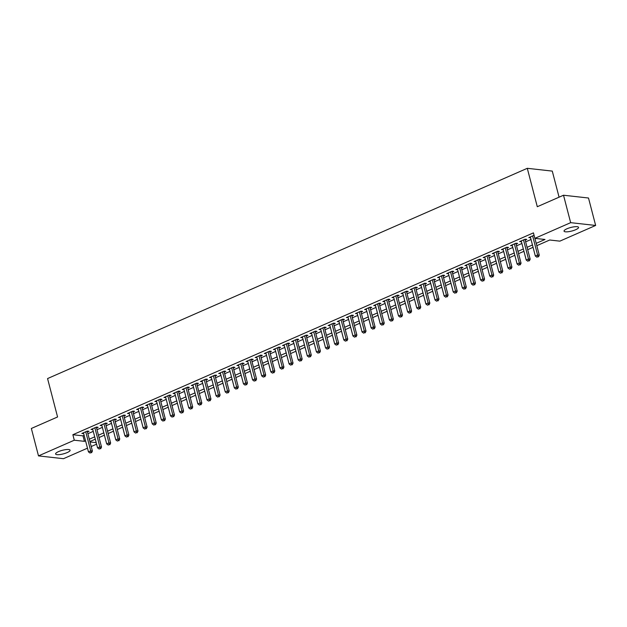 <?xml version="1.0" encoding="UTF-8"?>
<svg xmlns="http://www.w3.org/2000/svg" width="627" height="627" viewBox="0 0 627 627"><rect width="100%" height="100%" fill="white"/><g stroke="black" fill="none" stroke-linecap="round" stroke-linejoin="round"><path stroke-width="0.94" d="M58.523 451.612A7.493 1.85 -14.6 0 1 65.906 449.622A7.493 1.85 -14.6 0 1 70.099 450.21A7.493 1.85 -14.6 0 1 67.167 452.576A7.493 1.85 -14.6 0 1 59.792 454.575A7.493 1.85 -14.6 0 1 55.599 453.987A7.493 1.85 -14.6 0 1 58.523 451.612M566.973 228.777A7.493 1.85 -14.6 0 1 574.356 226.778A7.493 1.85 -14.6 0 1 578.549 227.366A7.493 1.85 -14.6 0 1 575.617 229.741A7.493 1.85 -14.6 0 1 568.242 231.731A7.493 1.85 -14.6 0 1 564.049 231.144A7.493 1.85 -14.6 0 1 566.973 228.777M559.072 197.176L552.277 171.1L527.291 168.31L47.566 378.567L57.574 416.971L31.35 428.468L38.498 455.9L74.292 440.209L84.426 441.337L85.562 440.844M527.291 168.31L537.292 206.722L563.516 195.232L588.502 198.014L595.65 225.454L559.856 241.144L549.722 240.008L536.814 245.666M96.589 444.175L91.221 446.526M87.474 448.172L63.484 458.69L38.498 455.9M87.427 431.964L89.026 431.258L87.333 431.07L81.863 433.469L83.681 433.602M96.55 427.967L98.149 427.261L96.456 427.073L90.986 429.471L92.796 429.605M105.673 423.97L107.264 423.264L105.579 423.076L100.108 425.474L101.919 425.608M114.788 419.972L116.387 419.267L114.694 419.079L109.223 421.477L111.042 421.61M123.911 415.975L125.51 415.27L123.817 415.082L118.346 417.48L120.157 417.613M133.034 411.978L134.625 411.273L132.94 411.085L127.469 413.483L129.28 413.616M142.149 407.981L143.748 407.276L142.055 407.088L136.584 409.486L138.402 409.619M151.272 403.984L152.87 403.279L151.178 403.09L145.707 405.489L147.517 405.622M160.394 399.987L161.985 399.281L160.3 399.093L154.83 401.492L156.64 401.625M169.509 395.99L171.108 395.284L169.415 395.096L163.945 397.494L165.763 397.628M178.632 391.993L180.223 391.287L178.538 391.099L173.068 393.497L174.878 393.631M187.755 387.995L189.346 387.29L187.661 387.102L182.191 389.5L184.001 389.633M196.87 383.998L198.469 383.293L196.776 383.105L191.306 385.503L193.124 385.636M205.993 380.001L207.584 379.296L205.899 379.108L200.428 381.506L202.239 381.639M215.108 376.004L216.707 375.299L215.022 375.111L209.543 377.509L211.362 377.642M224.231 372.007L225.83 371.302L224.137 371.113L218.666 373.512L220.477 373.645M233.354 368.01L234.945 367.304L233.26 367.116L227.789 369.515L229.6 369.648M242.469 364.013L244.068 363.307L242.383 363.119L236.904 365.517L238.722 365.651M251.592 360.016L253.19 359.31L251.498 359.122L246.027 361.52L247.837 361.654M260.714 356.018L262.305 355.313L260.62 355.125L255.15 357.523L256.96 357.656M269.829 352.021L271.428 351.316L269.743 351.128L264.265 353.526L266.083 353.659M278.952 348.016L280.551 347.319L278.858 347.131L273.388 349.529L275.198 349.662M288.075 344.019L289.666 343.322L287.981 343.134L282.511 345.532L284.321 345.665M297.19 340.022L298.789 339.325L297.104 339.136L291.626 341.535L293.444 341.668M306.313 336.025L307.912 335.327L306.219 335.139L300.748 337.538L302.559 337.671M315.436 332.028L317.027 331.33L315.342 331.142L309.871 333.54L311.682 333.674M324.551 328.031L326.15 327.333L324.465 327.145L318.986 329.543L320.805 329.677M333.674 324.034L335.273 323.336L333.58 323.148L328.109 325.546L329.92 325.679M342.797 320.036L344.388 319.339L342.703 319.151L337.232 321.549L339.042 321.682M351.912 316.039L353.51 315.342L351.825 315.154L346.347 317.552L348.165 317.685M361.034 312.042L362.633 311.345L360.94 311.157L355.47 313.555L357.28 313.688M370.157 308.045L371.748 307.348L370.063 307.159L364.593 309.558L366.403 309.691M379.272 304.048L380.871 303.35L379.186 303.162L373.708 305.561L375.526 305.694M388.395 300.051L389.994 299.353L388.301 299.165L382.831 301.563L384.641 301.697M397.518 296.054L399.109 295.356L397.424 295.168L391.953 297.566L393.764 297.7M406.633 292.057L408.232 291.359L406.547 291.171L401.068 293.569L402.887 293.702M415.756 288.059L417.355 287.362L415.662 287.174L410.191 289.572L412.002 289.705M424.879 284.062L426.47 283.365L424.785 283.177L419.314 285.575L421.125 285.708M433.994 280.065L435.593 279.368L433.908 279.18L428.429 281.578L430.247 281.711M443.117 276.068L444.715 275.371L443.023 275.182L437.552 277.581L439.362 277.714M452.239 272.071L453.83 271.373L452.145 271.185L446.675 273.584L448.485 273.717M461.354 268.074L462.953 267.376L461.26 267.188L455.79 269.586L457.608 269.72M470.477 264.077L472.076 263.379L470.383 263.191L464.913 265.589L466.723 265.723M479.6 260.08L481.191 259.382L479.506 259.194L474.036 261.592L475.846 261.725M488.715 256.082L490.314 255.385L488.621 255.197L483.151 257.595L484.969 257.728M497.838 252.085L499.437 251.388L497.744 251.2L492.273 253.598L494.084 253.731M506.961 248.088L508.552 247.391L506.867 247.203L501.396 249.601L503.207 249.734M516.076 244.091L517.675 243.394L515.982 243.205L510.511 245.604L512.33 245.737M525.199 240.094L526.798 239.396L525.105 239.208L519.634 241.607L521.445 241.74M536.203 243.339L544.996 239.483L534.862 238.354L533.436 232.868L72.865 434.723L82.999 435.851L84.136 435.357M87.882 433.712L93.251 431.36M97.005 429.714L102.373 427.363M106.128 425.717L111.496 423.366M115.243 421.72L120.611 419.369M124.365 417.723L129.734 415.372M133.488 413.726L138.857 411.375M142.603 409.729L147.972 407.378M151.726 405.732L157.095 403.38M160.849 401.735L166.218 399.383M169.964 397.737L175.333 395.386M179.087 393.74L184.456 391.389M188.21 389.743L193.578 387.392M197.325 385.746L202.693 383.395M206.448 381.749L211.816 379.398M215.57 377.752L220.939 375.401M224.685 373.755L230.054 371.403M233.808 369.758L239.177 367.406M242.931 365.76L248.3 363.409M252.046 361.763L257.415 359.412M261.169 357.766L266.538 355.415M270.292 353.769L275.661 351.418M279.407 349.772L284.776 347.421M288.53 345.775L293.898 343.424M297.653 341.778L303.021 339.426M306.768 337.781L312.136 335.429M315.89 333.783L321.259 331.432M325.013 329.786L330.382 327.435M334.128 325.789L339.497 323.438M343.251 321.792L348.62 319.441M352.374 317.795L357.743 315.444M361.489 313.798L366.858 311.447M370.612 309.801L375.981 307.442M379.735 305.804L385.103 303.444M388.85 301.806L394.218 299.447M397.973 297.809L403.341 295.45M407.088 293.812L412.456 291.453M416.21 289.815L421.579 287.456M425.333 285.818L430.702 283.459M434.448 281.821L439.817 279.462M443.571 277.824L448.94 275.465M452.694 273.827L458.063 271.467M461.809 269.829L467.178 267.47M470.932 265.832L476.301 263.473M480.055 261.835L485.423 259.476M489.17 257.838L494.538 255.479M498.293 253.841L503.661 251.482M507.415 249.844L512.784 247.485M516.53 245.847L521.899 243.488M525.653 241.85L531.022 239.49M534.063 235.282L528.757 237.609L530.567 237.743M563.516 195.232L570.656 222.663L595.65 225.454M72.865 434.723L74.292 440.209M534.862 238.354L570.656 222.663M89.316 439.198L94.685 436.847M98.431 435.201L103.8 432.849M107.554 431.204L112.923 428.852M116.677 427.206L122.046 424.855M125.792 423.209L131.161 420.858M134.915 419.212L140.283 416.861M144.038 415.215L149.406 412.864M153.153 411.218L158.521 408.867M162.275 407.221L167.644 404.87M171.398 403.224L176.767 400.872M180.513 399.227L185.882 396.875M189.636 395.229L195.005 392.878M198.759 391.232L204.128 388.881M207.874 387.235L213.243 384.884M216.997 383.238L222.366 380.887M226.12 379.241L231.488 376.89M235.235 375.244L240.603 372.893M244.358 371.247L249.726 368.895M253.48 367.25L258.849 364.898M262.595 363.252L267.964 360.901M271.718 359.255L277.087 356.904M280.841 355.258L286.21 352.907M289.956 351.261L295.325 348.91M299.079 347.264L304.448 344.913M308.202 343.267L313.571 340.916M317.317 339.27L322.686 336.918M326.44 335.273L331.808 332.921M335.563 331.275L340.931 328.924M344.678 327.278L350.046 324.927M353.8 323.281L359.169 320.93M362.923 319.284L368.292 316.933M372.038 315.287L377.407 312.936M381.161 311.29L386.53 308.939M390.284 307.293L395.653 304.941M399.399 303.296L404.768 300.944M408.522 299.298L413.891 296.947M417.645 295.301L423.013 292.95M426.76 291.304L432.128 288.953M435.883 287.307L441.251 284.956M444.998 283.31L450.366 280.959M454.12 279.313L459.489 276.962M463.243 275.316L468.612 272.964M472.358 271.319L477.727 268.967M481.481 267.321L486.85 264.97M490.604 263.324L495.973 260.973M499.719 259.327L505.088 256.976M508.842 255.33L514.211 252.979M517.965 251.333L523.333 248.982M527.08 247.336L532.448 244.985M90.037 441.964L96.197 442.654M533.06 247.312L527.691 249.664M523.937 251.309L518.568 253.661M514.822 255.307L509.453 257.658M505.699 259.304L500.33 261.655M496.576 263.301L491.207 265.652M487.461 267.298L482.092 269.649M478.338 271.295L472.97 273.646M469.215 275.292L463.847 277.643M460.1 279.289L454.732 281.641M450.978 283.286L445.609 285.638M441.855 287.284L436.486 289.635M432.74 291.281L427.371 293.632M423.617 295.278L418.248 297.629M414.494 299.275L409.125 301.626M405.379 303.272L400.01 305.623M396.256 307.269L390.887 309.62M387.133 311.266L381.765 313.618M378.018 315.263L372.65 317.615M368.895 319.261L363.527 321.612M359.773 323.258L354.404 325.609M350.658 327.255L345.289 329.606M341.535 331.252L336.166 333.603M332.412 335.249L327.043 337.6M323.297 339.246L317.928 341.597M314.174 343.243L308.805 345.595M305.051 347.24L299.682 349.592M295.936 351.238L290.567 353.597M286.813 355.235L281.445 357.594M277.69 359.232L272.33 361.591M268.575 363.229L263.207 365.588M259.453 367.226L254.084 369.585M250.338 371.223L244.969 373.582M241.215 375.22L235.846 377.579M232.092 379.217L226.723 381.577M222.977 383.215L217.608 385.574M213.854 387.212L208.485 389.571M204.731 391.209L199.362 393.568M195.616 395.206L190.247 397.565M186.493 399.203L181.125 401.562M177.37 403.2L172.002 405.559M168.255 407.197L162.887 409.556M159.133 411.194L153.764 413.554M150.01 415.192L144.641 417.551M140.895 419.189L135.526 421.548M131.772 423.186L126.403 425.545M122.649 427.183L117.28 429.542M113.534 431.18L108.165 433.539M104.411 435.177L99.042 437.536M95.288 439.174L89.92 441.533M82.999 435.851L84.426 441.337M530.223 236.967L530.442 237.798M521.108 240.964L521.319 241.795M511.985 244.961L512.204 245.792M502.862 248.958L503.081 249.789M493.747 252.955L493.958 253.786M484.624 256.952L484.843 257.783M475.501 260.95L475.721 261.78M466.386 264.947L466.598 265.777M457.263 268.944L457.483 269.775M448.14 272.941L448.36 273.772M439.025 276.938L439.237 277.769M429.903 280.935L430.122 281.766M420.78 284.932L420.999 285.763M411.665 288.929L411.876 289.76M402.542 292.927L402.761 293.757M393.419 296.924L393.638 297.754M384.304 300.921L384.516 301.752M375.181 304.918L375.401 305.749M366.058 308.915L366.278 309.746M356.943 312.912L357.155 313.743M347.82 316.909L348.04 317.74M338.698 320.906L338.917 321.737M329.583 324.904L329.802 325.734M320.46 328.901L320.679 329.731M311.345 332.898L311.556 333.729M302.222 336.895L302.441 337.726M293.099 340.892L293.318 341.723M283.984 344.889L284.196 345.72M274.861 348.886L275.081 349.717M265.738 352.883L265.958 353.714M256.623 356.881L256.835 357.711M247.5 360.878L247.72 361.708M238.378 364.875L238.597 365.706M229.263 368.872L229.474 369.703M220.14 372.869L220.359 373.7M211.017 376.866L211.236 377.697M201.902 380.863L202.113 381.694M192.779 384.86L192.998 385.691M183.656 388.858L183.876 389.688M174.541 392.855L174.753 393.685M165.418 396.852L165.638 397.683M156.295 400.849L156.515 401.68M147.18 404.846L147.392 405.677M138.058 408.843L138.277 409.674M128.935 412.84L129.154 413.671M119.82 416.837L120.031 417.668M110.697 420.835L110.916 421.665M101.574 424.832L101.793 425.662M92.459 428.829L92.671 429.66M83.336 432.826L83.556 433.657M532.629 235.909L537.605 255.009L535.325 256.004L530.348 236.912M534.909 238.362L539.291 255.197L537.605 255.009L537.801 256.788L536.884 257.188L537.801 256.788M538.475 256.866L539.291 255.197M535.325 256.004L536.884 257.188M523.506 239.906L528.483 259.006L526.202 260.001L521.233 240.909M524.979 239.263L530.176 259.194L528.483 259.006L528.679 260.785L527.762 261.185L528.679 260.785M529.353 260.863L530.176 259.194M526.202 260.001L527.762 261.185M514.391 243.903L519.36 263.003L517.087 263.998L512.11 244.906M515.864 243.26L521.053 263.191L519.36 263.003L519.556 264.782L518.647 265.182L519.556 264.782M520.23 264.86L521.053 263.191M517.087 263.998L518.647 265.182M505.268 247.9L510.245 267L507.964 267.995L502.987 248.903M506.741 247.257L511.93 267.188L510.245 267L510.441 268.779L509.524 269.179L510.441 268.779M511.115 268.858L511.93 267.188M507.964 267.995L509.524 269.179M496.145 251.897L501.122 270.997L498.841 271.993L493.872 252.9M497.619 251.255L502.815 271.185L501.122 270.997L501.318 272.776L500.409 273.176L501.318 272.776M501.992 272.855L502.815 271.185M498.841 271.993L500.409 273.176M487.03 255.894L491.999 274.994L489.726 275.99L484.749 256.898M488.504 255.252L493.692 275.182L491.999 274.994L492.195 276.773L491.286 277.173L492.195 276.773M492.869 276.852L493.692 275.182M489.726 275.99L491.286 277.173M477.907 259.892L482.884 278.991L480.603 279.987L475.627 260.895M479.381 259.249L484.569 279.18L482.884 278.991L483.08 280.771L482.163 281.17L483.08 280.771M483.754 280.849L484.569 279.18M480.603 279.987L482.163 281.17M468.792 263.889L473.761 282.989L471.48 283.984L466.512 264.892M470.258 263.246L475.454 283.177L473.761 282.989L473.957 284.768L473.048 285.167L473.957 284.768M474.631 284.846L475.454 283.177M471.48 283.984L473.048 285.167M459.669 267.886L464.638 286.986L462.365 287.981L457.389 268.889M461.143 267.243L466.331 287.174L464.638 286.986L464.834 288.765L463.925 289.165L464.834 288.765M465.508 288.843L466.331 287.174M462.365 287.981L463.925 289.165M450.547 271.883L455.523 290.983L453.243 291.978L448.266 272.886M452.02 271.24L457.208 291.171L455.523 290.983L455.719 292.762L454.802 293.162L455.719 292.762M456.393 292.84L457.208 291.171M453.243 291.978L454.802 293.162M441.432 275.88L446.4 294.98L444.12 295.975L439.151 276.883M442.897 275.237L448.093 295.168L446.4 294.98L446.596 296.759L445.687 297.159L446.596 296.759M447.27 296.837L448.093 295.168M444.12 295.975L445.687 297.159M432.309 279.877L437.278 298.977L435.005 299.972L430.028 280.88M433.782 279.234L438.971 299.165L437.278 298.977L437.474 300.756L436.564 301.156L437.474 300.756M438.148 300.835L438.971 299.165M435.005 299.972L436.564 301.156M423.186 283.874L428.163 302.974L425.882 303.97L420.905 284.877M424.659 283.232L429.848 303.162L428.163 302.974L428.359 304.753L427.442 305.153L428.359 304.753M429.033 304.832L429.848 303.162M425.882 303.97L427.442 305.153M414.071 287.871L419.04 306.971L416.759 307.967L411.79 288.875M415.536 287.229L420.733 307.159L419.04 306.971L419.236 308.75L418.327 309.15L419.236 308.75M419.91 308.829L420.733 307.159M416.759 307.967L418.327 309.15M404.948 291.868L409.925 310.968L407.644 311.964L402.667 292.872M406.421 291.226L411.61 311.157L409.925 310.968L410.113 312.748L409.204 313.147L410.113 312.748M410.787 312.826L411.61 311.157M407.644 311.964L409.204 313.147M395.825 295.866L400.802 314.966L398.521 315.961L393.544 296.869M397.299 295.223L402.487 315.154L400.802 314.966L400.998 316.745L400.081 317.144L400.998 316.745M401.672 316.823L402.487 315.154M398.521 315.961L400.081 317.144M386.71 299.863L391.679 318.963L389.398 319.958L384.429 300.866M388.176 299.22L393.372 319.151L391.679 318.963L391.875 320.742L390.966 321.142L391.875 320.742M392.549 320.82L393.372 319.151M389.398 319.958L390.966 321.142M377.587 303.86L382.564 322.96L380.283 323.955L375.307 304.863M379.061 303.217L384.249 323.148L382.564 322.96L382.752 324.739L381.843 325.139L382.752 324.739M383.426 324.817L384.249 323.148M380.283 323.955L381.843 325.139M368.464 307.857L373.441 326.957L371.16 327.952L366.184 308.86M369.938 307.214L375.126 327.145L373.441 326.957L373.637 328.736L372.72 329.136L373.637 328.736M374.311 328.814L375.126 327.145M371.16 327.952L372.72 329.136M359.349 311.854L364.318 330.954L362.038 331.949L357.069 312.857M360.815 311.211L366.011 331.142L364.318 330.954L364.514 332.733L363.605 333.133L364.514 332.733M365.188 332.812L366.011 331.142M362.038 331.949L363.605 333.133M350.227 315.851L355.203 334.951L352.923 335.947L347.946 316.854M351.7 315.209L356.888 335.139L355.203 334.951L355.391 336.73L354.482 337.13L355.391 336.73M356.073 336.809L356.888 335.139M352.923 335.947L354.482 337.13M341.104 319.848L346.08 338.948L343.8 339.944L338.823 320.852M342.577 319.206L347.766 339.136L346.08 338.948L346.276 340.727L345.359 341.127L346.276 340.727M346.95 340.806L347.766 339.136M343.8 339.944L345.359 341.127M331.989 323.845L336.958 342.945L334.677 343.941L329.708 324.849M333.454 323.203L338.651 343.134L336.958 342.945L337.154 344.725L336.244 345.124L337.154 344.725M337.828 344.803L338.651 343.134M334.677 343.941L336.244 345.124M322.866 327.843L327.843 346.943L325.562 347.938L320.585 328.846M324.339 327.2L329.528 347.131L327.843 346.943L328.031 348.722L327.122 349.121L328.031 348.722M328.713 348.8L329.528 347.131M325.562 347.938L327.122 349.121M313.743 331.84L318.72 350.94L316.439 351.935L311.462 332.843M315.216 331.197L320.405 351.128L318.72 350.94L318.916 352.719L317.999 353.119L318.916 352.719M319.59 352.797L320.405 351.128M316.439 351.935L317.999 353.119M304.628 335.837L309.597 354.937L307.316 355.932L302.347 336.84M306.094 335.194L311.29 355.125L309.597 354.937L309.793 356.716L308.884 357.116L309.793 356.716M310.467 356.794L311.29 355.125M307.316 355.932L308.884 357.116M295.505 339.834L300.482 358.934L298.201 359.929L293.224 340.837M296.979 339.191L302.167 359.122L300.482 358.934L300.67 360.713L299.761 361.113L300.67 360.713M301.352 360.791L302.167 359.122M298.201 359.929L299.761 361.113M286.382 343.831L291.359 362.931L289.078 363.926L284.102 344.834M287.856 343.188L293.044 363.119L291.359 362.931L291.555 364.71L290.638 365.11L291.555 364.71M292.229 364.789L293.044 363.119M289.078 363.926L290.638 365.11M277.267 347.828L282.236 366.928L279.955 367.924L274.987 348.831M278.733 347.186L283.929 367.116L282.236 366.928L282.432 368.707L281.523 369.107L282.432 368.707M283.106 368.786L283.929 367.116M279.955 367.924L281.523 369.107M268.144 351.825L273.121 370.925L270.84 371.921L265.864 352.829M269.618 351.183L274.806 371.113L273.121 370.925L273.309 372.704L272.4 373.104L273.309 372.704M273.991 372.783L274.806 371.113M270.84 371.921L272.4 373.104M259.022 355.822L263.998 374.922L261.718 375.918L256.741 356.826M260.495 355.18L265.683 375.111L263.998 374.922L264.194 376.702L263.277 377.101L264.194 376.702M264.868 376.78L265.683 375.111M261.718 375.918L263.277 377.101M249.907 359.82L254.875 378.92L252.595 379.915L247.626 360.823M251.372 359.177L256.568 379.108L254.875 378.92L255.071 380.699L254.162 381.098L255.071 380.699M255.745 380.777L256.568 379.108M252.595 379.915L254.162 381.098M240.784 363.817L245.76 382.917L243.48 383.912L238.503 364.82M242.257 363.174L247.446 383.105L245.76 382.917L245.949 384.696L245.039 385.096L245.949 384.696M246.63 384.774L247.446 383.105M243.48 383.912L245.039 385.096M231.661 367.814L236.638 386.914L234.357 387.909L229.38 368.817M233.134 367.171L238.323 387.102L236.638 386.914L236.834 388.693L235.917 389.093L236.834 388.693M237.508 388.771L238.323 387.102M234.357 387.909L235.917 389.093M222.546 371.819L227.515 390.911L225.234 391.906L220.265 372.814M224.011 371.168L229.208 391.099L227.515 390.911L227.711 392.69L226.802 393.09L227.711 392.69M228.385 392.768L229.208 391.099M225.234 391.906L226.802 393.09M213.423 375.816L218.4 394.908L216.119 395.903L211.142 376.811M214.896 375.165L220.085 395.096L218.4 394.908L218.588 396.687L217.679 397.087L218.588 396.687M219.27 396.766L220.085 395.096M216.119 395.903L217.679 397.087M204.3 379.813L209.277 398.905L206.996 399.901L202.019 380.808M205.774 379.163L210.962 399.093L209.277 398.905L209.473 400.684L208.556 401.084L209.473 400.684M210.147 400.763L210.962 399.093M206.996 399.901L208.556 401.084M195.185 383.81L200.154 402.902L197.873 403.898L192.904 384.806M196.651 383.16L201.847 403.09L200.154 402.902L200.35 404.681L199.441 405.081L200.35 404.681M201.024 404.76L201.847 403.09M197.873 403.898L199.441 405.081M186.062 387.807L191.039 406.899L188.758 407.895L183.782 388.803M187.536 387.157L192.724 407.088L191.039 406.899L191.227 408.679L190.318 409.078L191.227 408.679M191.909 408.757L192.724 407.088M188.758 407.895L190.318 409.078M176.939 391.804L181.916 410.897L179.635 411.892L174.659 392.8M178.413 391.154L183.601 411.085L181.916 410.897L182.112 412.676L181.195 413.075L182.112 412.676M182.786 412.754L183.601 411.085M179.635 411.892L181.195 413.075M167.824 395.802L172.793 414.894L170.513 415.889L165.544 396.797M169.298 395.151L174.486 415.082L172.793 414.894L172.989 416.673L172.08 417.073L172.989 416.673M173.663 416.751L174.486 415.082M170.513 415.889L172.08 417.073M158.702 399.799L163.678 418.891L161.398 419.886L156.421 400.794M160.175 399.148L165.363 419.079L163.678 418.891L163.866 420.67L162.957 421.07L163.866 420.67M164.548 420.748L165.363 419.079M161.398 419.886L162.957 421.07M149.579 403.796L154.555 422.888L152.275 423.883L147.306 404.791M151.052 403.145L156.241 423.076L154.555 422.888L154.751 424.667L153.834 425.067L154.751 424.667M155.425 424.745L156.241 423.076M152.275 423.883L153.834 425.067M140.464 407.793L145.433 426.885L143.152 427.88L138.183 408.788M141.937 407.142L147.126 427.073L145.433 426.885L145.629 428.664L144.719 429.064L145.629 428.664M146.303 428.743L147.126 427.073M143.152 427.88L144.719 429.064M131.341 411.79L136.318 430.882L134.037 431.878L129.06 412.785M132.814 411.14L138.003 431.07L136.318 430.882L136.506 432.661L135.597 433.061L136.506 432.661M137.188 432.74L138.003 431.07M134.037 431.878L135.597 433.061M122.218 415.787L127.195 434.879L124.914 435.875L119.945 416.783M123.691 415.137L128.888 435.067L127.195 434.879L127.391 436.658L126.474 437.058L127.391 436.658M128.065 436.737L128.888 435.067M124.914 435.875L126.474 437.058M113.103 419.784L118.072 438.876L115.791 439.872L110.822 420.78M114.576 419.134L119.765 439.065L118.072 438.876L118.268 440.656L117.359 441.055L118.268 440.656M118.942 440.734L119.765 439.065M115.791 439.872L117.359 441.055M103.98 423.781L108.957 442.874L106.676 443.869L101.699 424.777M105.454 423.131L110.642 443.062L108.957 442.874L109.153 444.653L108.236 445.052L109.153 444.653M109.827 444.731L110.642 443.062M106.676 443.869L108.236 445.052M94.857 427.779L99.834 446.871L97.553 447.866L92.584 428.774M96.331 427.128L101.527 447.059L99.834 446.871L100.03 448.65L99.113 449.05L100.03 448.65M100.704 448.728L101.527 447.059M97.553 447.866L99.113 449.05M85.742 431.776L90.711 450.868L88.438 451.863L83.462 432.771M87.216 431.125L92.404 451.056L90.711 450.868L90.907 452.647L89.998 453.047L90.907 452.647M91.581 452.725L92.404 451.056M88.438 451.863L89.998 453.047"/></g></svg>
